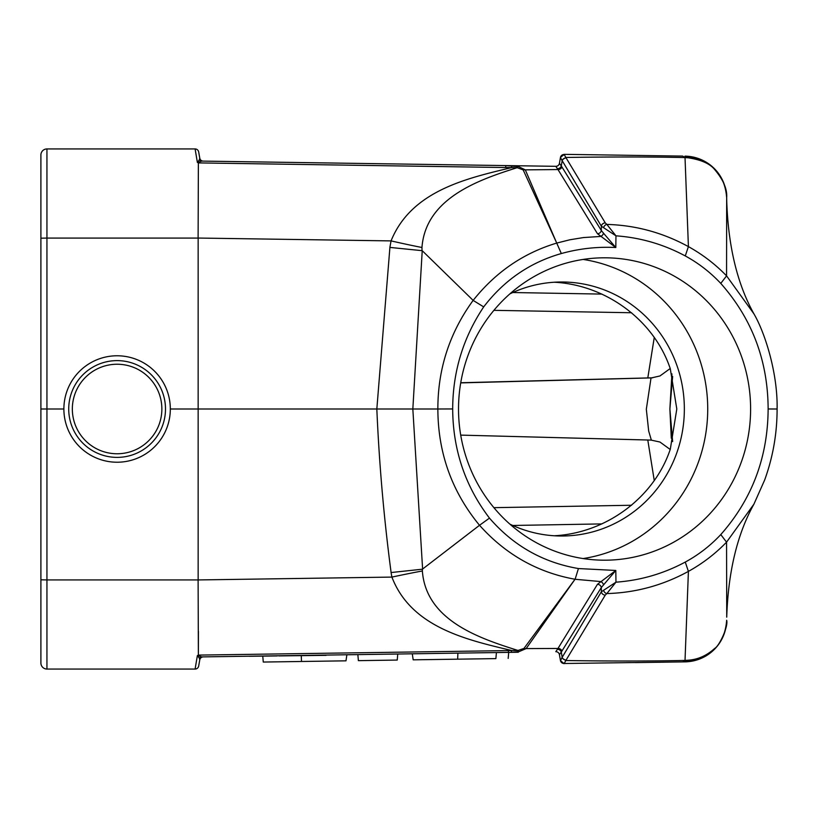 <?xml version="1.0" encoding="UTF-8"?>
<svg xmlns="http://www.w3.org/2000/svg" width="818" height="818" viewBox="0 0 818 818"><rect width="100%" height="100%" fill="white"/><g stroke="black" fill="none" stroke-linecap="round" stroke-linejoin="round"><path stroke-width="1.23" d="M647.795 440.012L460.708 435.115L651.036 440.094L647.795 440.012L654.267 480.585M460.738 382.742L652.641 377.814M389.879 247.414L391.055 240.901L198.15 238.048L198.15 409L170.328 409M63.886 409L46.943 409L46.943 579.921L198.15 579.921M198.109 579.942L198.375 655.095L517.968 650.453C479.553 638.326 426.004 620.565 422.364 570.984L422.395 569.195L391.106 572.539C383.928 518.223 379.174 463.714 376.832 409L198.15 409L198.15 579.942L391.904 577.089L391.065 572.539M523.96 648.449A12.096 10.184 36.4 0 0 526.138 648.592L519.103 651.598A12.096 3.221 82.3 0 1 517.968 650.453L523.96 648.449L575.034 579.256L526.138 648.592L557.968 648.459L597.467 584.297L615.811 570.463L615.964 582.171C640.422 580.422 663.521 573.715 685.269 562.068C698.531 554.87 710.361 545.708 720.781 534.583C752.069 499.164 767.846 457.293 768.133 408.98C767.928 360.728 752.141 318.877 720.781 283.417C710.351 272.312 698.521 263.151 685.279 255.942C663.531 244.285 640.422 237.578 615.964 235.829L615.811 247.517L597.477 233.723L557.978 169.551L525.309 169.858L556.301 242.118L523.172 169.899L517.18 167.69C478.499 179.848 425.657 198.242 421.955 247.486L422.016 250.482M750.607 409A151.197 146.044 -90 0 1 604.563 560.197A151.197 146.044 -90 0 1 458.52 409A151.197 146.044 -90 0 1 604.563 257.803A151.197 146.044 -90 0 1 750.607 409M202.445 656.895L262.752 656.005L263.273 662.048M301.249 655.443L301.515 661.486C250.758 662.232 250.768 662.232 301.545 661.486L345.983 660.832L346.883 654.768L357.855 654.605L358.386 660.647L397.231 660.065L397.763 654.011L412.282 653.797L413.182 659.829L457.64 659.175L457.916 653.122M501.332 652.488L201.862 656.905A3.63 3.374 -90.8 0 0 199.357 658.163L197.373 655.607L198.375 655.095M421.955 247.486A36.289 0.828 -167.3 0 1 391.055 240.901C411.311 190.758 466.618 178.385 511.516 167.629L198.375 162.905L197.373 162.393L199.357 159.837A3.63 3.374 -89.2 0 0 201.862 161.095L555.8 166.32L202.445 161.105M659.911 376.004L670.208 368.519M601.905 294.091L512.743 292.527M512.743 525.473L601.905 523.909M682.693 156.095L564.113 154.346L682.693 156.095L685.024 157.577C652.161 156.821 612.426 156.78 565.831 157.465L605.3 222.925L606.844 224.418C635.637 225.226 662.825 232.619 688.408 246.617L685.024 157.608M198.375 162.905L198.109 238.058M519.103 651.598L511.485 652.294L511.414 650.443C466.843 639.85 411.188 627.386 391.904 577.089A36.289 0.818 -12 0 1 422.364 570.984M753.91 504.164L726.558 542.15L726.732 617.15C728.194 571.69 737.284 533.99 753.981 504.062M720.781 534.583L726.558 542.15C715.331 553.766 702.611 563.51 688.408 571.383L685.024 660.423L688.02 660.218C697.815 659.584 706.701 655.668 714.666 648.449C719.319 646.056 728.521 626.291 726.67 620.279C724.779 644.39 710.873 658.255 684.973 661.864L564.205 663.5A3.63 3.609 170 0 1 560.453 660.515L559.43 654.676L561.301 652.048L562.16 657.355L601.342 591.813L601.302 587.549L561.301 652.048A3.63 3.252 -142.7 0 0 557.406 649.318L557.968 648.459A3.63 3.18 -148.5 0 1 561.946 651.108M753.981 313.938C737.284 284.01 728.194 246.31 726.732 200.85L726.67 197.721C727.366 189.234 723.357 179.837 714.666 169.551C709.891 163.631 701.016 159.714 688.02 157.782L685.024 157.577M726.67 620.279A42.331 42.331 0 0 1 684.973 661.864L688.02 660.218M684.973 156.136C710.873 159.745 724.779 173.61 726.67 197.721A42.331 42.331 0 0 0 684.973 156.136L688.02 157.782M564.113 663.654L560.483 660.658L562.16 657.355A3.63 3.19 -148.9 0 0 566.138 659.993L565.831 660.535C612.426 661.22 652.161 661.179 685.024 660.423L682.693 661.905M561.946 166.903A3.63 3.18 -31.4 0 1 557.978 169.551L557.406 168.692A3.63 3.252 -37.2 0 0 561.301 165.962L601.302 230.471L601.342 226.187L562.16 160.645L561.301 165.962L559.43 163.324L560.483 157.342L564.205 154.5L565.831 157.465L561.802 160.103L560.453 157.485A3.63 3.609 10 0 1 564.205 154.5M198.672 666.056L199.766 659.881L198.672 666.056A3.63 3.63 0 0 1 195.103 669.063L46.943 669.063A6.043 6.043 0 0 1 40.9 663.009L40.9 154.991A6.043 6.043 0 0 1 46.943 148.937L195.103 148.937A3.63 3.63 0 0 1 198.672 151.944L199.766 158.119L198.672 151.944M197.373 162.393L195.103 148.937M195.103 669.063L197.373 655.607M198.385 653.93L198.426 631.343M603.52 584.798A3.63 2.607 -123.1 0 0 600.351 581.537L575.105 579.277L578.428 568.551L615.811 570.463L601.302 587.549A3.63 3.18 -148.6 0 0 597.467 584.297M575.105 579.267C537.498 572.467 505.636 554.471 479.532 525.279L422.507 569.113M479.522 525.289C451.863 491.69 437.978 452.927 437.865 409L412.834 409L422.609 569.031M437.865 409C437.814 369 449.573 332.793 473.131 300.39L483.694 306.893C463.152 337.701 452.814 371.709 452.681 408.939L437.865 409M556.301 242.118L556.721 243.079C523.438 253.069 495.575 272.169 473.152 300.4L422.119 250.584M422.231 250.686L412.834 409L376.832 409L389.91 247.414L422.231 250.686M561.322 253.549L556.721 243.079L569.982 239.756L583.459 237.568L600.351 236.463A3.63 2.607 -57 0 0 603.51 233.202L615.811 247.517C597.324 246.576 579.154 248.59 561.322 253.549C529.931 262.506 504.052 280.288 483.694 306.893M685.279 255.932L688.408 246.617C702.601 254.49 715.321 264.234 726.558 275.85L726.67 197.721M726.558 275.85L753.93 313.846M685.269 562.068L688.408 571.383C662.877 585.351 635.688 592.743 606.844 593.582L605.3 595.075L566.138 659.993M566.138 158.007A3.63 3.19 -31.1 0 0 562.16 160.645L561.802 160.103M557.406 168.692L555.8 166.32A3.63 3.63 0 0 0 559.43 163.324A3.63 3.63 10 0 1 555.79 166.32M505.8 167.445L505.657 165.584L518.305 166.535L525.309 169.858A12.096 10.429 154.4 0 0 523.172 169.899M518.305 166.535A12.096 3.262 98.2 0 0 517.18 167.69L511.516 167.629L511.741 165.798M555.79 651.68A3.63 3.63 170 0 1 559.43 654.676A3.63 3.63 0 0 0 555.8 651.68L557.406 649.318M511.485 652.294L508.326 652.375L508.469 650.514M561.802 657.897L565.831 660.535L564.205 663.5M605.3 595.075A3.63 3.19 -148.7 0 1 601.342 591.813L603.551 590.32A3.63 2.607 56.2 0 0 606.844 593.582L615.964 582.171L603.551 590.32M603.551 227.68L615.964 235.829L606.844 224.418A3.63 2.607 123.8 0 0 603.551 227.68L601.342 226.187A3.63 3.19 -31.3 0 1 605.3 222.925M597.477 233.723A3.63 3.18 -31.4 0 0 601.302 230.471L603.51 233.202M452.681 408.939C452.927 449.818 465.197 486.209 489.471 518.111L479.532 525.279M726.578 275.87L720.77 283.396M199.357 159.837L199.766 158.119L199.592 159.51M199.592 658.49L199.766 659.881L199.357 658.163M201.862 161.095L197.588 162.506M197.588 655.494L201.862 656.905M203.283 656.885A3.63 3.63 0 0 0 199.766 659.881M199.766 158.119A3.63 3.63 0 0 0 203.283 161.115M554.175 282.23C606.291 284.848 654.247 320.595 670.3 368.785L676.803 409L670.3 449.215C654.247 497.405 606.291 533.152 554.175 535.77M671.926 373.877L669.881 409.02L671.926 373.887M671.302 438.254L669.881 409L672.641 441.587M672.641 376.413L669.881 409M670.208 449.481L659.87 441.976M651.353 440.104L648.684 431.045L646.322 409.245L651.036 377.906L651.619 377.885M40.9 409L46.943 409L46.943 238.079L40.9 238.181M457.64 659.175C508.407 658.429 508.397 658.429 457.61 659.175M496.414 652.56L495.882 658.613L459.573 659.144M492.988 658.654L477.794 658.889M479.154 658.858L484.921 658.776M509.911 293.856A127.005 122.68 -90 0 1 561.669 281.995A127.005 122.68 -90 0 1 684.349 409A127.005 122.68 -90 0 1 561.669 536.005A127.005 122.68 -90 0 1 509.911 524.144M583.122 558.561A151.197 146.044 90 0 0 707.723 409A151.197 146.044 90 0 0 583.122 259.439M165.492 409A48.385 48.385 0 0 1 92.915 450.902A48.385 48.385 0 0 1 92.915 367.098A48.385 48.385 0 0 1 165.492 409M117.107 355.779A53.221 53.221 0 0 0 71.013 435.616A53.221 53.221 0 0 0 163.191 435.616A53.221 53.221 0 0 0 117.107 355.779M677.386 661.977L635.371 662.6L677.386 661.977M651.302 662.365L665.351 662.161L651.302 662.365M482.139 652.764L517.426 652.243L482.139 652.764M289.194 655.791L325.625 655.341L289.194 655.791M478.315 652.825L518.285 652.232L478.315 652.825M302.599 655.627L315.002 655.474L302.599 655.627M518.08 652.232L485.084 652.723L518.08 652.232M297.548 655.688L316.075 655.463L297.548 655.688M292.425 655.75L316.075 655.463L292.425 655.75M315.472 655.463L278.938 655.913L315.472 655.463M325.472 655.341L319.337 655.423L325.472 655.341M249.173 656.281L277.097 655.934L249.173 656.281M326.096 655.341L288.57 655.791L326.096 655.341M656.384 662.294L642.836 662.488L656.384 662.294M657.56 662.273L670.862 662.079L657.56 662.273M304.593 655.596L310.738 655.525L304.593 655.596M296.055 655.699L310.574 655.525L296.055 655.699M256.208 656.189L262.363 656.118L256.208 656.189M493.898 507.661L631.547 505.258M647.805 377.926L654.267 337.415M631.547 312.742L493.898 310.339M198.15 238.079L46.943 238.079L46.943 148.937A6.043 6.043 0 0 0 40.9 154.991M489.461 518.111C513.295 545.667 542.947 562.487 578.428 568.551M40.9 579.819L46.943 579.921L46.943 669.063A6.043 6.043 0 0 1 40.9 663.009M776.691 409L768.133 408.98M460.708 382.896L651.036 377.906M161.862 409A44.755 44.755 0 0 1 94.724 447.763A44.755 44.755 0 0 1 94.724 370.237A44.755 44.755 0 0 1 161.862 409M753.951 504.092L764.656 480.023C772.949 457.129 777.1 433.458 777.1 409C777.846 373.448 765.045 332.824 753.961 313.918M651.506 377.885L659.901 375.973M651.056 440.094L659.86 442.006M508.704 652.375L508.183 658.418"/></g></svg>
